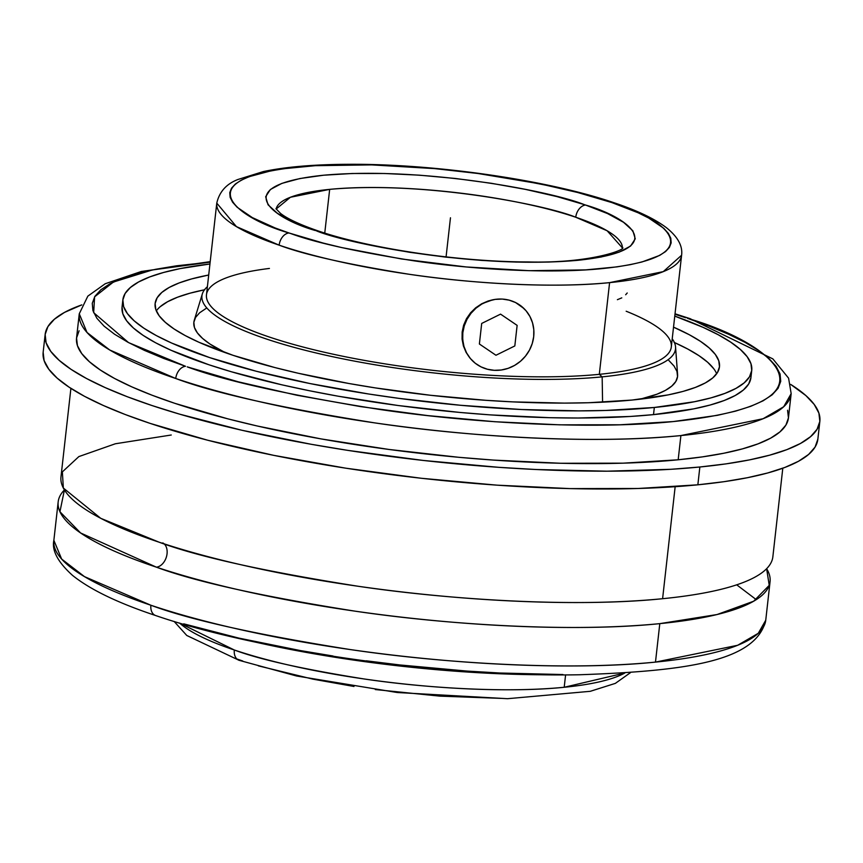 <?xml version="1.0" encoding="UTF-8"?>
<svg xmlns="http://www.w3.org/2000/svg" width="863" height="863" viewBox="0 0 863 863"><rect width="100%" height="100%" fill="white"/><g stroke="black" fill="none" stroke-linecap="round" stroke-linejoin="round"><path stroke-width="1.29" d="M585.556 205.038A11.737 8.188 108.7 0 0 575.75 217.239C546.268 205.006 424.715 180.701 329.666 189.364L290.421 197.26L276.128 209.04A174.25 37.12 -173.6 0 1 329.666 189.364L324.758 233.064L329.666 189.364A174.25 37.12 -173.6 0 1 575.75 217.239A11.737 8.188 -71.3 0 1 585.556 205.038L584.283 204.607L585.556 205.038C627.595 216.958 674.683 250.022 578.027 260.292C477.919 269.472 348.846 244.046 316.645 230.971L344.003 238.986L375.437 246.192L409.731 252.309L445.578 257.109L481.619 260.41L516.462 262.082L548.792 262.061L577.358 260.356L601.09 257.023L619.062 252.19L630.605 246.041L635.254 238.814L632.859 230.788L623.496 222.266L607.53 213.571L585.556 205.038M317.962 230.863A11.737 8.188 108.7 0 0 315.362 230.54C273.334 218.619 226.246 185.556 322.891 175.286C423.01 166.106 552.083 191.532 584.283 204.607L556.915 196.591L525.491 189.385L491.198 183.269L455.34 178.468L419.31 175.167L384.466 173.495L352.136 173.506L323.56 175.221L299.839 178.555L281.867 183.388L270.324 189.536L265.664 196.753L268.059 204.79L277.422 213.312L293.398 222.007L315.362 230.54A11.737 8.188 -71.3 0 1 317.962 230.863M238.965 660.271A11.737 8.166 -71.4 0 1 234.326 650.001C259.828 659.569 303.183 669.235 364.402 679.008C424.93 688.048 507.52 693.14 564.208 687.272L624.812 673.021A233.873 49.817 6.4 0 1 564.208 687.272L565.599 674.877L564.208 687.272A233.873 49.817 6.4 0 1 234.326 650.001A11.737 8.166 108.6 0 0 238.965 660.271A11.737 8.166 108.6 0 0 241.554 660.583L236.904 658.987M626.171 311.23A233.873 49.817 -173.6 0 1 599.31 374.326L609.591 282.633C552.805 288.512 469.957 283.388 409.299 274.294C347.951 264.477 304.574 254.768 279.148 245.168A11.737 8.199 -71.3 0 1 288.965 232.967L290.648 233.528C315.017 242.557 356.063 251.651 413.776 260.799C470.842 269.267 548.307 274.056 601.932 268.63C718.124 256.613 662.536 216.937 611.964 202.611A11.737 8.199 -71.3 0 1 614.564 202.934A11.737 8.199 -71.3 0 1 616.646 204.229A11.737 8.199 108.7 0 0 614.564 202.934A11.737 8.199 108.7 0 0 611.964 202.611L610.281 202.039C585.912 193.01 544.866 183.927 487.142 174.768C430.087 166.3 352.622 161.521 298.986 166.937C182.805 178.965 238.393 218.641 288.965 232.967A11.737 8.199 108.7 0 0 279.148 245.168L236.43 226.624L216.775 203.118C219.364 191.791 226.408 183.916 237.929 179.493L263.323 171.575C285.47 166.904 313.506 164.488 347.422 164.304C433.798 163.549 548.124 179.989 614.445 202.881C637.196 210.507 654.445 218.727 666.214 227.541C677.725 236.689 682.849 245.923 681.597 255.254A233.873 49.817 -173.6 0 1 609.591 282.633L599.31 374.326A233.873 49.817 6.4 0 0 671.306 346.958L681.597 255.254L663.269 271.629L609.591 282.633A233.873 49.817 -173.6 0 1 279.148 245.168A233.873 49.817 -173.6 0 1 216.775 203.118L206.484 294.812A233.873 49.817 6.4 0 0 344.822 356.656A233.873 49.817 6.4 0 0 599.31 374.326L602.158 376.861A238.274 50.755 6.4 0 0 672.223 338.825A238.274 50.755 -173.6 0 1 675.546 346.937A238.274 50.755 -173.6 0 1 602.158 376.861L602.579 402.19L602.158 376.861A238.274 50.755 -173.6 0 1 338.576 357.962A238.274 50.755 -173.6 0 1 202.352 293.851A238.274 50.755 -173.6 0 1 207.4 286.689A238.274 50.755 6.4 0 0 322.514 354.466A238.274 50.755 6.4 0 0 602.158 376.861L599.31 374.326A233.873 49.817 -173.6 0 1 281.176 340.831A233.873 49.817 -173.6 0 1 258.415 269.979A233.873 49.817 -173.6 0 1 269.429 268.436M164.132 543.852A12.837 8.867 -71.6 0 1 166.235 557.476A12.837 8.867 -71.6 0 1 156.408 567.174C195.674 581.738 261.996 596.419 355.362 611.209C447.67 624.888 573.291 632.579 659.796 623.636L655.481 662.104A358.177 76.3 6.4 0 1 150.896 605.243L84.509 576.646L61.661 559.073L53.862 540.324A358.177 76.3 6.4 0 0 150.896 605.243A11.737 8.155 108.5 0 0 155.523 615.502A11.737 8.155 -71.5 0 1 150.896 605.243C190.022 619.861 256.387 634.629 350.011 649.526C442.59 663.313 568.771 671.08 655.481 662.104L737.66 645.276L758.275 633.302L765.751 620.184L770.066 581.716A358.177 76.3 -173.6 0 1 659.796 623.636L717.034 614.542L753.669 601.22L769.235 585.351L766.624 568.695A358.177 76.3 -173.6 0 1 770.066 581.716M756.268 599.645L736.711 584.823M187.239 366.872C225.232 380.95 289.288 395.135 379.418 409.418C468.501 422.643 589.569 430.087 673.216 421.576C854.446 402.643 766.571 340.626 687.466 318.328A11.737 8.166 -71.4 0 1 690.055 318.652A11.737 8.166 -71.4 0 1 692.094 319.914A11.737 8.166 108.6 0 0 690.055 318.652A11.737 8.166 108.6 0 0 687.466 318.328L709.332 326.203L728.566 334.24L745.017 342.341L758.501 350.443L768.89 358.479L776.107 366.344L780.066 373.992L780.724 381.327L778.092 388.296L772.18 394.823L763.043 400.842L750.788 406.3L735.513 411.144L717.369 415.33L673.216 421.576L620.001 424.779L559.774 424.833L494.823 421.727L427.649 415.588L360.799 406.646L296.861 395.243L238.253 381.813L187.239 366.872M675.028 313.787L689.936 318.609L772.86 358.889L788.588 378.177L791.166 393.636L783.69 406.753L763.086 418.728L680.896 435.567C594.078 444.542 467.627 436.754 374.93 422.913C281.187 407.962 214.79 393.161 175.739 378.501A11.737 8.166 -71.4 0 1 185.523 366.29A11.737 8.166 108.6 0 0 175.739 378.501A358.177 76.3 -173.6 0 1 79.267 313.787L87.843 296.128L105.243 283.733L141.316 271.489L210.205 261.651M662.601 598.706L675.157 486.7L662.601 598.706C576.085 607.638 450.464 599.947 358.156 586.268C264.79 571.479 198.468 556.808 159.213 542.234A358.177 76.3 6.4 0 0 662.601 598.706A358.177 76.3 6.4 0 0 772.86 556.775L782.795 468.221M506.98 299.644L502.255 299.073A36.688 34.617 -45.1 0 1 524.143 308.706A36.688 34.617 -45.1 0 1 533.701 336.635A36.688 34.617 -45.1 0 1 494.262 370.313L501.252 370.011L508.134 368.339L514.628 365.383L520.497 361.252L525.502 356.095L529.472 350.119L532.234 343.55L533.701 336.635L533.798 329.644L532.525 322.859L529.947 316.516L526.139 310.874L521.274 306.149L515.513 302.525L509.094 300.141L502.255 299.073L495.265 299.375L488.382 301.047L481.888 304.003L476.02 308.134L471.015 313.291L467.045 319.267L464.283 325.836L462.816 332.751L462.719 339.742L463.992 346.527L466.57 352.87L470.378 358.512L475.243 363.237L481.004 366.861L487.422 369.245L494.262 370.313A36.688 34.617 -45.1 0 1 472.374 360.68A36.688 34.617 -45.1 0 1 466.333 320.658A36.688 34.617 -45.1 0 1 502.255 299.073L497.983 299.083M668.814 360.443L674.025 365.998L676.948 371.381L677.552 376.57L675.815 381.489L671.77 386.095L665.459 390.356L656.926 394.218L640.217 399.181A243.366 51.845 6.4 0 0 677.584 374.488L675.546 346.937M204.477 289.795A283.949 60.486 6.4 0 0 156.311 310.874M632.05 400.054A283.949 60.486 -173.6 0 1 323.086 378.598A283.949 60.486 -173.6 0 1 155.124 303.517A283.949 60.486 -173.6 0 1 208.706 275.017L191.618 278.922L179.18 282.924L169.234 287.433L161.856 292.406L157.142 297.778L155.124 303.517L155.815 309.569L159.224 315.858L165.318 322.331L174.024 328.932L185.265 335.599L198.932 342.255L232.999 355.297L274.919 367.573L298.328 373.269L348.932 383.506L375.632 387.951L430.551 395.286L485.729 400.303L512.751 401.878L564.37 403.107L588.458 402.741L632.05 400.054L668.167 394.887L682.967 391.424L695.405 387.411L705.362 382.913L712.73 377.94L717.455 372.557L719.472 366.818L718.771 360.777L715.362 354.488L709.278 348.005L700.573 341.414L689.332 334.747L673.528 327.153A283.949 60.486 -173.6 0 1 719.472 366.818A283.949 60.486 -173.6 0 1 632.05 400.054M122.902 303.528A316.408 67.4 6.4 0 0 122.061 307.045L122.837 313.776L126.634 320.788L133.42 328.005L143.118 335.362L155.642 342.784L170.874 350.205L208.835 364.736L231.208 371.716L281.64 384.769L309.224 390.702L338.026 396.182L398.199 405.524L459.839 412.438L490.464 414.898L549.882 417.703L578.091 418.016L630.163 416.473L653.518 414.618A316.408 67.4 6.4 0 0 750.929 377.584L751.738 370.443A316.408 67.4 -173.6 0 1 654.327 407.476L653.518 414.618L693.766 408.857L710.26 404.995L724.122 400.529L735.211 395.513L743.421 389.979L748.685 383.981L750.929 377.584M751.738 370.443L750.961 363.701L747.153 356.699L740.378 349.483L730.67 342.126L718.145 334.704L702.914 327.282L674.769 316.117A316.408 67.4 -173.6 0 1 751.738 370.443L749.483 376.84L744.23 382.827L736.01 388.372L724.92 393.388L711.058 397.854L694.564 401.716L654.327 407.476A316.408 67.4 -173.6 0 1 310.022 383.56A316.408 67.4 -173.6 0 1 122.859 299.903A316.408 67.4 -173.6 0 1 209.946 263.981L180.022 268.63L163.528 272.492L149.666 276.947L138.576 281.974L130.367 287.508L125.103 293.506L122.859 299.903L123.636 306.635L127.433 313.647L134.218 320.863L143.916 328.22L156.44 335.642L171.672 343.064L209.644 357.595L256.354 371.273L310.022 383.56L368.587 393.992L398.997 398.372L460.637 405.286L521.381 409.515L578.89 410.874L605.74 410.464L654.327 407.476L653.518 414.618A316.408 67.4 6.4 0 1 309.224 390.702A316.408 67.4 6.4 0 1 122.061 307.045L122.859 299.903M58.177 501.856A358.177 76.3 -173.6 0 0 156.408 567.174A358.177 76.3 -173.6 0 0 659.796 623.636L655.481 662.104A358.177 76.3 6.4 0 0 765.751 620.184C756.107 661.727 685.384 671.026 579.548 674.758C445.179 677.379 261.23 651.759 155.653 615.546C117.832 602.946 90.119 589.558 72.524 575.384C57.875 562.137 51.651 550.454 53.862 540.324L58.177 501.856A358.177 76.3 -173.6 0 1 64.412 489.936L59.935 511.737L80.615 532.978L156.408 567.174A12.837 8.867 108.4 0 0 166.57 556.355A12.837 8.867 108.4 0 0 162.783 542.913M79.094 330.766L76.548 338.005L77.433 345.632L81.737 353.571L89.407 361.737L100.388 370.065L114.574 378.469L131.812 386.861L151.953 395.178L174.79 403.323L227.67 418.803L257.206 425.988L321.036 438.911L389.148 449.483L458.922 457.314L493.604 460.098L560.853 463.269L623.183 463.161L678.178 459.785L702.255 456.905L723.733 453.258L742.407 448.889L758.092 443.841L770.648 438.156L779.947 431.888L785.902 425.103L788.448 417.865L791.166 393.636A358.177 76.3 -173.6 0 1 680.896 435.567L678.178 459.785A358.177 76.3 6.4 0 0 788.448 417.865L787.563 410.238M697.854 484.812A389.785 83.031 6.4 0 0 817.854 439.191L815.082 447.066L808.599 454.456L798.491 461.274L784.823 467.466L767.746 472.956L747.434 477.714L724.057 481.683L697.854 484.812L638.005 488.49L570.184 488.609L496.991 485.157L421.241 478.264L345.858 468.199L273.722 455.351L207.605 440.216L150.054 423.366L125.2 414.51L103.29 405.459L84.52 396.322L69.094 387.185L57.141 378.123L48.792 369.224L44.11 360.594L43.15 352.298A389.785 83.031 6.4 0 0 273.722 455.351A389.785 83.031 6.4 0 0 697.854 484.812L699.85 467.002L697.854 484.812M790.659 384.391A389.785 83.031 -173.6 0 1 819.85 421.381A389.785 83.031 -173.6 0 1 699.85 467.002A389.785 83.031 -173.6 0 1 275.718 437.541A389.785 83.031 -173.6 0 1 45.146 334.488A389.785 83.031 -173.6 0 1 81.812 304.887L64.509 312.406L54.401 319.224L47.918 326.602L45.146 334.488L46.106 342.784L50.788 351.414L59.137 360.313L71.09 369.375L86.527 378.512L105.286 387.649L127.195 396.7L152.061 405.556L179.612 414.154L241.737 430.227L311.198 444.283L347.854 450.389L423.248 460.454L498.987 467.347L536.085 469.515L606.937 471.187L671.08 469.289L699.85 467.002L726.053 463.873L749.429 459.903L769.753 455.146L786.819 449.655L800.486 443.463L810.605 436.646L817.078 429.256L819.85 421.381L818.89 413.086L814.208 404.445L805.859 395.556L790.659 384.391M70.906 388.361L60.971 476.926A358.177 76.3 6.4 0 0 159.213 542.234L100.723 518.307L63.344 488.048L62.363 471.878L78.867 456.581L115.362 443.765L171.241 435.006M76.548 338.005A358.177 76.3 6.4 0 0 288.425 432.708A358.177 76.3 6.4 0 0 678.178 459.785L680.896 435.567A358.177 76.3 -173.6 0 1 175.739 378.501L109.72 349.99L87.012 332.471L79.267 313.787L76.548 338.005M210.151 262.136L152.32 269.968L113.409 282.039L94.596 296.829L93.668 312.676L128.533 342.589L185.523 366.29L163.657 358.425L144.423 350.389L127.972 342.287L114.488 334.186L104.089 326.149L96.883 318.285L92.924 310.637L92.265 303.301L94.898 296.333L100.809 289.806L109.946 283.787L122.201 278.328L137.476 273.485L155.61 269.299L176.451 265.815L210.151 262.136M674.974 314.272L685.751 317.757M562.956 674.542L500.033 673.021L467.11 671.08L399.882 664.952L366.225 660.81M332.989 655.999L300.464 650.583L238.835 638.102L183.722 623.841M254.423 641.889A316.408 67.4 6.4 0 0 547.649 674.78L491.781 673.42L461.673 671.662L400.184 666.063L338.976 657.897L309.224 652.946L254.423 641.889M716.678 373.733A283.949 60.486 6.4 0 0 674.381 342.503M713.766 368.749L707.671 362.277L698.965 355.675L687.725 349.019L674.057 342.363M204.822 289.72L190.022 293.193L177.584 297.196L167.627 301.705L160.259 306.667M202.352 293.851L194.272 320.27A243.366 51.845 6.4 0 0 225.243 352.633L210.043 344.089L202.578 338.436L197.368 332.881L194.445 327.487L193.841 322.309L195.577 317.39L199.623 312.784L205.933 308.523M621.781 297.864L617.39 299.688M627.218 292.989L625.675 294.747M470.022 358.156L466.096 352.395L470.022 358.156M463.399 345.934L466.096 352.395L463.399 345.934L462.072 339.094L462.147 332.05L463.399 345.934M466.484 318.674L462.147 332.05L463.636 325.178L466.484 318.674L470.562 312.805L466.484 318.674M475.686 307.8L470.562 312.805L475.686 307.8L481.683 303.787L475.686 307.8M493.021 299.72L481.683 303.787L488.264 300.95L495.233 299.353L502.255 299.073L509.116 300.119L515.438 302.438L510.497 300.507M521.09 305.966L515.438 302.438L523.981 308.533L521.09 305.966M179.59 623.086A233.873 49.817 6.4 0 0 234.326 650.001L179.59 623.086M288.965 232.967L275.027 227.918L252.309 217.584L237.152 207.26L232.6 202.222L230.13 197.325L229.774 192.632L231.521 188.188L235.362 184.013L241.262 180.173L249.159 176.678L270.648 170.917L284.024 168.695L315.405 165.674L371.716 164.887L434.758 168.619L477.875 173.485L540.087 183.873L577.617 192.481L611.964 202.611L638.156 212.794L648.62 217.994L663.776 228.317L668.329 233.355L670.799 238.242L671.155 242.935L669.408 247.39L665.567 251.565L659.666 255.405L641.932 261.985L630.281 264.661L616.905 266.883L585.513 269.903L529.202 270.691L466.16 266.947L401.78 259.008L341.554 247.541L323.312 243.096L288.965 232.967M501.327 698.372L439.903 696.139L375.276 689.548M353.981 686.473L312.978 679.159L258.361 665.858M242.697 660.972L241.554 660.583M622.396 247.886L607.12 230.755L575.75 217.239A174.25 37.12 -173.6 0 1 622.396 247.886M450.464 217.789L446.074 256.894M481.694 323.442L479.386 344.003L495.955 355.254L514.823 345.944L517.131 325.383L500.562 314.132L481.694 323.442M275.944 208.695L280.583 213.441C287.476 218.835 299.893 224.617 317.843 230.82C368.835 248.447 458.987 261.877 528.037 261.942C590.777 263.56 625.999 249.558 622.665 247.584M174.143 621.457L186.764 635.47L239.094 660.314L296.592 675.999L397.26 692.525L507.53 698.696L590.292 691.306L615.351 683.377L630.486 672.633M817.854 439.191L819.85 421.381M43.15 352.298L45.146 334.488"/></g></svg>
